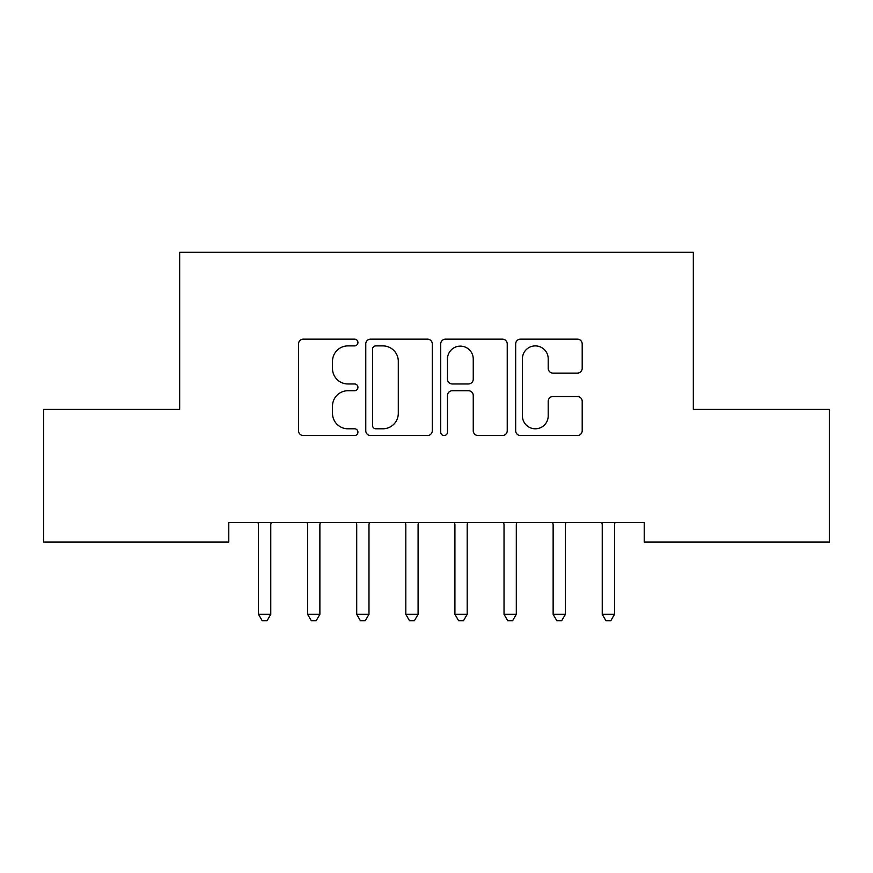 <?xml version="1.0" encoding="UTF-8"?>
<svg xmlns="http://www.w3.org/2000/svg" width="873" height="873" viewBox="0 0 873 873"><rect width="100%" height="100%" fill="white"/><g stroke="black" fill="none" stroke-linecap="round" stroke-linejoin="round"><path stroke-width="1.31" d="M357.93 342.522A3.372 3.372 0 0 0 354.558 339.139L303.346 339.139A4.823 4.823 0 0 0 298.522 343.962L298.522 430.727A4.823 4.823 0 0 0 303.346 435.551L354.558 435.551A3.372 3.372 0 0 0 357.93 432.168A3.372 3.372 0 0 0 354.558 428.796L347.934 428.796A15.419 15.419 0 0 1 332.504 413.376L332.504 406.141A15.419 15.419 0 0 1 347.934 390.722L354.558 390.722A3.372 3.372 0 0 0 357.93 387.339A3.372 3.372 0 0 0 354.558 383.967L347.934 383.967A15.419 15.419 0 0 1 332.504 368.548L332.504 361.313A15.419 15.419 0 0 1 347.934 345.894L354.558 345.894A3.372 3.372 0 0 0 357.93 342.522M577.369 373.12A4.823 4.823 0 0 0 582.193 368.308L582.193 343.962A4.823 4.823 0 0 0 577.369 339.139L520.494 339.139A4.823 4.823 0 0 0 515.67 343.962L515.67 430.727A4.823 4.823 0 0 0 520.494 435.551L577.369 435.551A4.823 4.823 0 0 0 582.193 430.727L582.193 401.318A4.823 4.823 0 0 0 577.369 396.506L553.024 396.506A4.823 4.823 0 0 0 548.211 401.318L548.211 415.908A12.899 12.899 0 0 1 535.313 428.796A12.899 12.899 0 0 1 522.414 415.908L522.414 358.781A12.899 12.899 0 0 1 535.313 345.894A12.899 12.899 0 0 1 548.211 358.781L548.211 368.308A4.823 4.823 0 0 0 553.024 373.12L577.369 373.12M644.219 522.381L228.781 522.381L228.781 542.024L43.65 542.024L43.65 409.437L179.674 409.437L179.674 252.297L693.326 252.297L693.326 409.437L829.35 409.437L829.35 542.024L644.219 542.024L644.219 522.381M432.288 343.962A4.823 4.823 0 0 0 427.464 339.139L370.589 339.139A4.823 4.823 0 0 0 365.765 343.962L365.765 430.727A4.823 4.823 0 0 0 370.589 435.551L427.464 435.551A4.823 4.823 0 0 0 432.288 430.727L432.288 343.962M445.536 339.139L502.411 339.139A4.823 4.823 0 0 1 507.235 343.962L507.235 430.727A4.823 4.823 0 0 1 502.411 435.551L478.077 435.551A4.823 4.823 0 0 1 473.253 430.727L473.253 395.534A4.823 4.823 0 0 0 468.43 390.722L452.29 390.722A4.823 4.823 0 0 0 447.467 395.534L447.467 432.168A3.372 3.372 0 0 1 444.095 435.551A3.372 3.372 0 0 1 440.712 432.168L440.712 343.962A4.823 4.823 0 0 1 445.536 339.139M375.892 345.894A3.372 3.372 0 0 0 372.509 349.265L372.509 425.424A3.372 3.372 0 0 0 375.892 428.796L382.876 428.796A15.419 15.419 0 0 0 398.295 413.376L398.295 361.313A15.419 15.419 0 0 0 382.876 345.894L375.892 345.894M473.253 359.021A12.899 12.899 0 0 0 460.355 346.134A12.899 12.899 0 0 0 447.467 359.021L447.467 379.155A4.823 4.823 0 0 0 452.29 383.967L468.43 383.967A4.823 4.823 0 0 0 473.253 379.155L473.253 359.021M271.416 522.381L271.121 523.113A4.911 4.911 0 0 0 270.772 524.946L270.772 614.319L258.495 614.319L258.495 524.946A4.911 4.911 0 0 0 258.135 523.113L257.841 522.381M270.772 614.319L267.083 620.703L262.173 620.703L258.495 614.319M319.867 524.946A4.911 4.911 0 0 1 320.227 523.113A4.911 4.911 0 0 0 319.878 524.946L319.878 614.319L307.602 614.319L307.602 524.946A4.911 4.911 0 0 0 307.241 523.113L306.947 522.381M320.522 522.381L320.227 523.113M319.878 614.319L316.19 620.703L311.279 620.703L307.602 614.319M369.628 522.381L369.334 523.113A4.911 4.911 0 0 0 368.984 524.946L368.984 614.319L356.708 614.319L356.708 524.946A4.911 4.911 0 0 0 356.348 523.113L356.053 522.381M368.984 614.319L365.296 620.703L360.385 620.703L356.708 614.319M418.734 522.381L418.44 523.113A4.911 4.911 0 0 0 418.091 524.946L418.091 614.319L405.814 614.319L405.814 524.946A4.911 4.911 0 0 0 405.454 523.113L405.159 522.381M418.091 614.319L414.402 620.703L409.492 620.703L405.814 614.319M467.841 522.381L467.546 523.113A4.911 4.911 0 0 0 467.197 524.946L467.197 614.319L454.92 614.319L454.92 524.946A4.911 4.911 0 0 0 454.56 523.113L454.266 522.381M467.197 614.319L463.508 620.703L458.598 620.703L454.92 614.319M516.947 522.381L516.652 523.113A4.911 4.911 0 0 0 516.303 524.946L516.303 614.319L504.027 614.319L504.027 524.946A4.911 4.911 0 0 0 503.666 523.113L503.372 522.381M516.303 614.319L512.615 620.703L507.704 620.703L504.027 614.319M566.053 522.381L565.759 523.113A4.911 4.911 0 0 0 565.409 524.946L565.409 614.319L553.133 614.319L553.133 524.946A4.911 4.911 0 0 0 552.773 523.113L552.478 522.381M565.409 614.319L561.721 620.703L556.81 620.703L553.133 614.319M615.159 522.381L614.865 523.113A4.911 4.911 0 0 0 614.516 524.946L614.516 614.319L602.239 614.319L602.239 524.946A4.911 4.911 0 0 0 601.879 523.113L601.584 522.381M614.516 614.319L610.827 620.703L605.917 620.703L602.239 614.319"/></g></svg>
